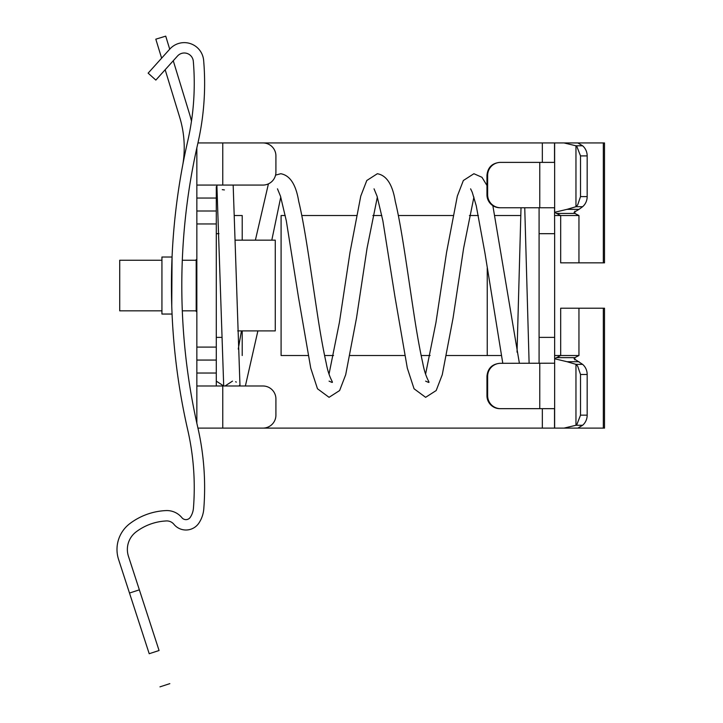<?xml version="1.0" encoding="UTF-8"?>
<svg xmlns="http://www.w3.org/2000/svg" width="723" height="723" viewBox="0 0 723 723"><rect width="100%" height="100%" fill="white"/><g stroke="black" fill="none" stroke-linecap="round" stroke-linejoin="round"><path stroke-width="1.08" d="M203.642 60.425A19.44 19.44 0 0 0 169.824 49.065A19.44 19.44 0 0 1 203.642 60.425A269.489 269.489 0 0 1 197.84 143.416A637.74 637.74 0 0 0 197.84 427.636A269.616 269.616 0 0 1 203.787 508.929A29.815 29.815 0 0 1 198.924 523.036A15.554 15.554 0 0 1 173.891 524.274A9.074 9.074 0 0 0 166.453 520.94A54.442 54.442 0 0 0 136.141 531.857A22.033 22.033 0 0 0 128.441 556.258L139.358 589.841L129.489 593.05L149.209 653.719C163.344 697.243 163.344 697.243 149.209 653.719L159.069 650.51C173.213 694.035 173.213 694.035 159.069 650.51L139.358 589.841M171.929 260.235L172.065 257.017L161.934 257.017L161.934 314.044L172.065 314.044M129.489 593.05L118.581 559.466A32.408 32.408 0 0 1 129.896 523.569A64.808 64.808 0 0 1 165.983 510.583A19.44 19.44 0 0 1 181.934 517.731A5.188 5.188 0 0 0 190.276 517.316A19.44 19.44 0 0 0 193.448 508.115A259.241 259.241 0 0 0 187.736 429.95A648.106 648.106 0 0 1 187.727 141.112A259.241 259.241 0 0 0 193.312 61.301A9.074 9.074 0 0 0 177.524 56.005L155.843 80.09L148.134 73.15L169.824 49.065M192.571 168.875A113.809 113.809 0 0 0 192.734 167.989M191.478 121.13A113.809 113.809 0 0 0 189.616 114.252L173.258 60.75M193.312 61.301A9.074 9.074 0 0 0 177.524 56.005M171.758 305.874L172.065 257.017M161.627 58.174L155.816 39.178L165.73 36.15L169.715 49.182M165.16 69.742L179.693 117.289A103.696 103.696 0 0 1 182.865 164.374M216.285 186.706L216.285 373.023L196.846 373.023L196.846 423.199M196.846 373.023L196.846 147.863L196.846 185.07L262.946 185.07A12.96 12.96 89.5 0 0 275.915 172.11L275.915 155.906A12.96 12.96 89.5 0 0 262.946 142.946L197.948 142.946M216.285 373.023L216.285 385.992L216.285 381.129L223.705 385.965M196.846 385.992L262.946 385.992A12.96 12.96 89.5 0 1 275.915 398.951L275.915 415.156A12.96 12.96 89.5 0 1 262.946 428.115L197.948 428.115M216.285 347.103L196.846 347.103L216.285 347.103L216.285 374.984M216.285 223.958L196.846 223.958M308.043 355.526L281.093 355.526L281.093 215.535L285.26 215.535M301.789 215.535L356.331 215.535M372.851 215.535L381.825 215.535M398.355 215.535L452.896 215.535M469.417 215.535L478.4 215.535M494.921 215.535L520.741 215.535M324.573 355.526L333.547 355.526M350.068 355.526L404.609 355.526M421.138 355.526L430.113 355.526M446.642 355.526L501.175 355.526M262.946 428.115L542.34 428.115L542.34 408.667M242.214 355.526L242.214 330.899M242.214 240.163L242.214 215.535L234.632 215.535M229.245 142.946L604.509 142.946L604.509 262.847L560.677 262.847L560.677 215.535L578.951 215.535L578.951 262.847M603.334 428.115L603.334 308.215L604.509 308.215L604.509 428.115L542.34 428.115M554.64 215.535L560.677 215.535L556.593 213.43L574.866 213.43L578.951 215.535M554.64 355.526L560.677 355.526L560.677 308.215L578.951 308.215L578.951 355.526L574.866 357.632L556.593 357.632L560.677 355.526L578.951 355.526M603.334 308.215L578.951 308.215M574.866 359.9L574.866 357.632L574.089 358.771L582.611 364.356A12.96 12.183 90 0 1 584.329 366.136A12.96 12.183 90 0 1 587.175 374.469L587.175 415.156A12.96 12.183 90 0 1 583.606 424.32A12.96 12.183 90 0 1 582.611 425.269L575.96 425.269L575.96 364.356L577.677 366.136L580.524 374.469L580.524 415.156L576.954 424.32L575.96 425.269L564.048 428.115L554.64 428.115L554.64 358.771L556.593 357.632M564.048 428.115L577.849 428.115L582.611 425.269M574.866 211.161L574.866 213.43L574.089 212.291L579.033 209.354L567.004 209.354L554.64 212.291L554.64 142.946L577.849 142.946L582.611 145.793A12.96 12.183 90 0 1 583.606 146.742A12.96 12.183 90 0 1 587.175 155.906L587.175 196.593A12.96 12.183 90 0 1 584.329 204.925A12.96 12.183 90 0 1 582.611 206.706L575.96 206.706L575.96 145.793L576.963 146.742L580.524 155.906L587.175 155.906M579.033 209.354L582.611 206.706M564.048 142.946L575.96 145.793L582.611 145.793M554.64 212.291L556.593 213.43M567.004 209.354L575.96 206.706L577.677 204.925L580.524 196.593L580.524 155.906M579.033 361.708L567.004 361.708L575.96 364.356L582.611 364.356M567.004 361.708L554.64 358.771M216.285 205.169L216.285 233.683L218.979 233.683M216.285 342.006L216.285 337.379L221.681 337.379M487.239 355.526L487.239 267.944M539.087 207.754L539.087 337.379L554.64 337.379L554.64 363.208L499.909 363.308C492.047 364.076 487.727 368.396 486.959 376.267L486.959 395.707A12.96 12.951 90 0 0 499.909 408.667L500.587 408.667A12.96 12.951 -90 0 1 487.645 395.707L487.645 376.267A12.96 12.951 -90 0 1 500.587 363.308M539.087 233.683L554.64 233.683L554.559 207.754L499.909 207.754A12.96 12.951 90 0 1 486.959 194.794L486.959 175.355C487.727 167.483 492.047 163.154 499.909 162.386L554.64 162.386M500.587 408.667L554.64 408.667M554.64 233.683L554.64 337.379M500.587 207.754A12.96 12.951 -90 0 1 487.645 194.794L486.959 194.794M487.645 194.794L487.645 175.355A12.96 12.951 -90 0 1 500.587 162.386M238.247 349.101L241.464 330.899M255.382 240.163L268.423 183.859M275.562 175.111L280.768 173.728C290.004 175.346 295.978 184.555 298.707 201.346C304.862 226.471 310.845 271.233 316.873 310.637C320.018 331.767 323.136 349.263 326.218 363.145C329.715 382.584 336.52 384.356 329.055 381.129M245.377 385.992L257.885 330.899M271.803 240.163L280.768 197.099M277.478 188.839L280.515 196.258L286.317 220.84L298.418 296.954L310.745 368.143L317.478 388.757L329.055 397.325L339.62 390.547L345.702 374.704L356.502 318.03L367.076 248.106L377.343 197.099M232.49 381.129L225.061 385.992M233.168 185.07L239.991 385.992M224.383 189.932L222.277 189.652M216.882 185.07L223.705 385.992M329.055 373.963L339.412 322.386L350.013 252.318L360.759 196.123L366.787 180.506L377.343 173.728C386.57 175.346 392.544 184.555 395.273 201.346C401.437 226.471 407.411 271.233 413.439 310.637C416.593 331.767 419.702 349.263 422.792 363.145C426.29 382.584 433.086 384.356 425.621 381.129M216.285 187.835L216.285 193.836M374.044 188.839L377.081 196.258L382.883 220.84L394.984 296.954L407.32 368.143L414.044 388.757L425.621 397.325L436.186 390.547L442.268 374.704L453.068 318.03L463.642 248.106L473.908 197.099M216.285 187.989L216.285 193.276M216.285 225.359L216.285 233.583M216.285 365.287L216.285 373.095M425.621 373.963L435.978 322.386L446.579 252.318L457.325 196.123L463.353 180.506L473.908 173.728L481.961 177.289L486.959 185.468M492.851 205.657L519.394 363.308M470.61 188.839L472.236 192.264L476.231 205.748L484.943 253.005L502.792 363.308M539.087 337.379L539.087 363.308M196.846 259.602L196.195 259.602L196.195 311.45L196.846 311.45M237.713 330.899L275.264 330.899L275.264 240.163L235.373 240.163M161.934 260.235L119.72 260.235L119.72 310.827L161.934 310.827M222.765 385.992L222.765 428.115M216.285 360.063L196.846 360.063M216.285 210.999L196.846 210.999M216.285 198.039L196.846 198.039M222.765 142.946L222.765 185.07M542.34 162.386L542.34 142.946M554.523 162.386L554.523 142.946M554.523 428.115L554.523 408.667M603.334 262.847L603.334 142.946M580.524 415.156L587.175 415.156M580.524 374.469L587.175 374.469M580.524 196.593L587.175 196.593M539.765 207.754L539.765 162.386M487.645 175.355L486.959 175.355M539.765 408.667L539.765 363.308M487.645 395.707L486.959 395.707M487.645 376.267L486.959 376.267M159.973 686.85L169.833 683.642M239.485 385.242L239.828 385.965L239.485 385.242M235.608 381.753L236.34 382.106M521.021 207.754L517.035 352.173M524.744 207.754L529.119 363.308M182.304 260.235L196.195 260.235M182.304 310.827L196.195 310.827"/></g></svg>
